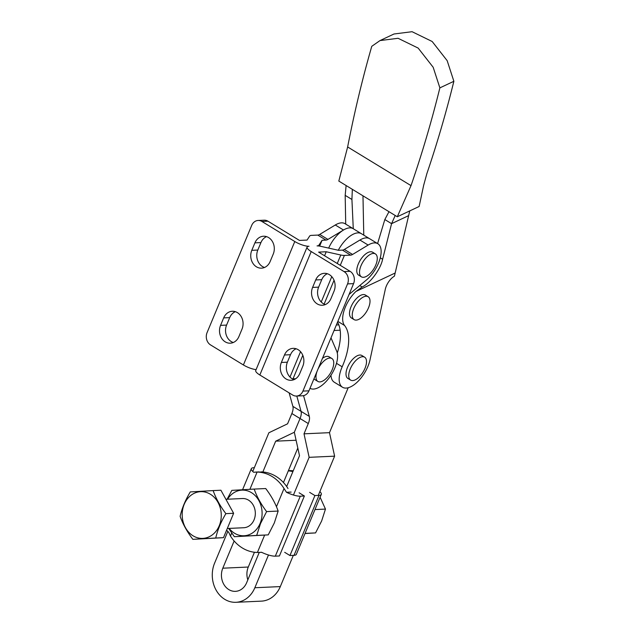 <?xml version="1.0" encoding="UTF-8"?>
<svg xmlns="http://www.w3.org/2000/svg" width="634" height="634" viewBox="0 0 634 634"><rect width="100%" height="100%" fill="white"/><g stroke="black" fill="none" stroke-linecap="round" stroke-linejoin="round"><path stroke-width="0.95" d="M362.6 356.704A13.433 6.427 -58.6 0 1 364.621 357.18A13.433 6.427 -58.6 0 1 364.138 370.169A13.433 6.427 -58.6 0 1 352.662 380.582A13.433 6.427 -58.6 0 1 350.634 380.107A13.433 6.427 -58.6 0 1 351.117 367.118A13.433 6.427 -58.6 0 1 362.6 356.704M364.621 357.18L361.887 355.508A13.433 6.427 121.4 0 0 359.858 355.032A13.433 6.427 121.4 0 0 348.383 365.446A13.433 6.427 121.4 0 0 347.892 378.435L350.634 380.107M409.754 210.9L394.419 276.178A11.856 5.674 121.4 0 0 385.274 289.366A11.856 5.674 121.4 0 0 385.155 289.992L370.01 359.85A23.751 11.372 -58.6 0 1 357.917 381.454A23.751 11.372 -58.6 0 1 342.518 387.247A23.751 11.372 -58.6 0 1 339.769 374.084A23.751 11.372 -58.6 0 1 342.178 366.801A51.156 24.488 121.4 0 0 344.571 325.496A23.751 11.372 -58.6 0 1 343.263 313.616A23.751 11.372 -58.6 0 1 355.88 291.505L362.173 286.996L359.779 285.53M330.972 375.233A23.751 11.372 121.4 0 0 334.3 382.231L342.518 387.247M366.095 296.229A13.433 6.427 -58.6 0 1 368.124 296.704A13.433 6.427 -58.6 0 1 367.633 309.693A13.433 6.427 -58.6 0 1 356.157 320.107A13.433 6.427 -58.6 0 1 354.137 319.631A13.433 6.427 -58.6 0 1 354.62 306.642A13.433 6.427 -58.6 0 1 366.095 296.229M354.137 319.631L351.394 317.959A13.433 6.427 -58.6 0 1 351.878 304.978A13.433 6.427 -58.6 0 1 363.361 294.556A13.433 6.427 -58.6 0 1 365.382 295.032L368.124 296.704M397.296 216.765L419.137 206.486L423.663 185.31L426.841 173.724C437.056 143.688 446.067 112.876 453.873 81.295L447.176 60.674L432.174 41.503L412.068 31.7L393.983 33.998L379.988 40.584L398.073 38.286L418.171 48.089L433.173 67.267L439.869 87.88C431.603 121.34 421.982 153.919 411.014 185.627L397.296 216.765L338.818 181.078L347.638 146.961L411.014 185.627M347.638 146.961C354.311 112.63 362.347 79.084 371.762 46.322L379.988 40.584M395.212 215.489L391.574 223.659L384.83 219.546L388.991 211.693M346.116 185.532L345.181 195.359L351.925 199.472L353.273 228.739M352.338 189.328L351.925 199.472M377.587 243.575L384.83 219.546M363.773 235.143L362.973 195.819M345.72 224.127L345.181 195.359M337.526 322.167A51.156 24.488 -58.6 0 1 337.288 353.035M355.88 291.505L394.76 273.206M408.264 215.806L391.574 223.659L382.611 259.266C380.741 268.856 370.684 282.867 362.173 286.996M439.869 87.88L453.873 81.295M256.088 369.638A10.96 2.956 -157.4 0 1 243.401 364.962L210.536 344.912A9.138 7.632 87.4 0 1 207.072 332.612L251.69 225.419A9.138 7.632 87.4 0 1 258.117 220.466A9.138 7.632 87.4 0 1 261.921 221.472L294.786 241.522A10.96 2.956 22.6 0 0 309.02 246.261A10.96 2.956 -157.4 0 0 307.11 247.062A10.96 2.956 -157.4 0 0 311.215 251.555L344.08 271.606A9.138 7.632 -92.6 0 1 347.551 283.905L353.574 283.628A9.138 7.632 -92.6 0 0 350.103 271.328L318.609 252.11L326.225 251.761L340.783 255.011A10.96 2.956 22.6 0 0 344.373 255.423A10.96 2.956 22.6 0 0 344.389 255.423L350.65 255.137A7.307 3.495 121.4 0 0 352.575 254.464L368.148 245.057A23.387 11.198 -58.6 0 1 374.314 242.901A23.387 11.198 -58.6 0 1 377.84 243.725A23.387 11.198 -58.6 0 1 379.742 259.71A23.387 11.198 -58.6 0 1 366.404 279.998L349.049 294.485M295.682 378.744L293.003 378.863A10.96 2.956 -157.4 0 1 292.987 378.863A10.96 2.956 -157.4 0 1 292.369 378.87M328.666 248.1A23.387 11.198 -58.6 0 1 353.193 228.684A23.387 11.198 -58.6 0 0 349.667 227.86A23.387 11.198 -58.6 0 0 343.501 230.015L327.929 239.422A7.307 3.495 121.4 0 1 326.003 240.096L322.088 240.278L318.878 245.223A10.96 2.956 22.6 0 1 317.048 245.897A10.96 2.956 -157.4 0 1 320.669 246.317L338.516 250.303L342.431 250.121A7.307 3.495 121.4 0 0 344.357 249.447L359.93 240.04A23.387 11.198 -58.6 0 1 366.095 237.885A23.387 11.198 -58.6 0 1 369.622 238.717L377.84 243.725M373.371 253.426A13.433 6.427 -58.6 0 1 375.391 253.901A13.433 6.427 -58.6 0 1 374.908 266.882A13.433 6.427 -58.6 0 1 363.433 277.304A13.433 6.427 -58.6 0 1 361.404 276.828A13.433 6.427 -58.6 0 1 361.887 263.839A13.433 6.427 -58.6 0 1 373.371 253.426M375.391 253.901L372.657 252.229A13.433 6.427 121.4 0 0 370.628 251.753A13.433 6.427 121.4 0 0 359.153 262.167A13.433 6.427 121.4 0 0 358.662 275.156L361.404 276.828M258.117 220.466L264.148 220.196A9.138 7.632 87.4 0 1 267.944 221.195L299.446 240.421L307.062 240.072L309.677 236.03A10.96 2.956 -157.4 0 1 311.508 235.373A10.96 2.956 -157.4 0 1 311.524 235.373L317.785 235.087A7.307 3.495 121.4 0 0 319.71 234.414L335.283 224.999A23.387 11.198 -58.6 0 1 341.449 222.851A23.387 11.198 -58.6 0 1 344.975 223.675L361.412 233.7A23.387 11.198 121.4 0 0 338.287 250.248A23.387 11.198 -58.6 0 1 361.412 233.7L369.622 238.717M317.729 369.725A13.433 6.427 -58.6 0 1 329.831 358.02A13.433 6.427 -58.6 0 1 331.851 358.495A13.433 6.427 -58.6 0 1 331.368 371.484A13.433 6.427 -58.6 0 1 319.893 381.898A13.433 6.427 -58.6 0 1 317.864 381.422A13.433 6.427 -58.6 0 1 317.254 370.866M322.492 358.297A13.433 6.427 -58.6 0 1 327.089 356.356A13.433 6.427 -58.6 0 1 329.117 356.823L331.851 358.495M317.864 381.422L315.122 379.75A13.433 6.427 -58.6 0 1 314.028 378.633M273.254 254.052L270.147 261.525A12.244 10.231 87.4 0 1 261.533 268.158A12.244 10.231 87.4 0 1 251.793 250.327L254.908 242.854A12.244 10.231 87.4 0 1 263.522 236.228A12.244 10.231 87.4 0 1 273.254 254.052M242.022 329.094L238.907 336.567A12.244 10.231 87.4 0 1 230.293 343.192A12.244 10.231 87.4 0 1 220.561 325.369L223.667 317.896A12.244 10.231 87.4 0 1 232.29 311.262A12.244 10.231 87.4 0 1 242.022 329.094M264.521 267.477A12.244 10.231 87.4 0 1 257.816 250.05L260.931 242.584A12.244 10.231 87.4 0 1 266.557 236.633M233.28 342.511A12.244 10.231 87.4 0 1 226.584 325.091L229.698 317.618A12.244 10.231 87.4 0 1 235.325 311.674M322.088 240.278L319.655 246.111M307.11 247.062L255.732 370.502A10.96 2.956 22.6 0 0 259.837 374.995L292.702 395.045A9.138 7.632 -92.6 0 0 296.498 396.052A9.138 7.632 -92.6 0 0 302.925 391.099L308.948 390.829A9.138 7.632 -92.6 0 1 302.521 395.774L296.498 396.052M330.948 298.622L334.055 291.149A12.244 10.231 -92.6 0 0 324.323 273.325A12.244 10.231 -92.6 0 0 315.708 279.951L312.594 287.424A12.244 10.231 -92.6 0 0 322.334 305.255A12.244 10.231 -92.6 0 0 330.948 298.622M327.358 273.729A12.244 10.231 -92.6 0 0 321.731 279.681L318.625 287.147A12.244 10.231 -92.6 0 0 325.321 304.574M299.708 373.664L302.822 366.19A12.244 10.231 -92.6 0 0 293.09 348.359A12.244 10.231 -92.6 0 0 284.468 354.992L281.361 362.466A12.244 10.231 -92.6 0 0 291.093 380.289A12.244 10.231 -92.6 0 0 299.708 373.664M296.126 348.771A12.244 10.231 -92.6 0 0 290.499 354.715L287.384 362.188A12.244 10.231 -92.6 0 0 294.081 379.608M331.003 337.851L336.733 351.284A23.387 11.198 -58.6 0 1 329.601 377.246A23.387 11.198 -58.6 0 1 310.002 388.293M326.225 251.761L324.568 255.748M353.574 283.628L308.948 390.829M347.551 283.905L302.925 391.099M234.136 540.976L222.803 568.199A15.898 13.282 -92.6 0 0 228.834 589.604A15.898 13.282 -92.6 0 0 235.444 591.348A15.898 13.282 -92.6 0 0 246.634 582.741L259.243 552.436L261.517 552.254A13.155 3.55 22.6 0 0 275.322 556.153L279.412 555.97L304.375 496.002L299.121 492.792M227.796 531.451L214.585 563.19A26.858 22.444 -92.6 0 0 224.777 599.344A26.858 22.444 -92.6 0 0 235.943 602.3A26.858 22.444 -92.6 0 0 254.844 587.75L268.483 554.996M338.825 324.862L336.361 324.973L338.825 324.862M340.149 330.211L334.063 330.488M348.185 387.746L329.49 432.665L304.011 433.83L308.29 423.552A10.96 5.246 121.4 0 0 309.313 416.403L301.071 411.371L296.807 396.036L301.071 411.371A10.96 5.246 -58.6 0 1 300.048 418.527A10.96 5.246 121.4 0 0 301.071 411.371L292.884 406.378A10.96 5.246 -58.6 0 1 291.862 413.526L287.582 423.805L268.879 432.76L252.76 471.482M309.313 416.403L303.543 395.648M289.128 392.866L292.884 406.378M329.49 432.665L334.609 456.163L309.138 457.328L304.011 433.83M293.447 495.027L309.138 457.328M334.609 456.163L318.276 495.408M293.32 555.368L280.323 586.585A26.858 22.444 87.4 0 1 261.422 601.135L235.943 602.3M296.094 440.242L275.679 441.177L262.848 471.989M247.823 579.872A15.898 13.282 87.4 0 1 248.282 567.034L254.432 552.262M283.453 482.529L297.814 448.04M286.679 486.532L299.51 455.711L294.327 432.261L275.679 441.177M294.327 432.261L300.048 418.527L294.327 432.261M276.456 506.724L284.032 488.513A40.346 33.705 -92.6 0 0 272.121 476.53A40.346 33.705 -92.6 0 0 257.087 472.068L253.64 472.251A13.155 3.55 -157.4 0 1 251.333 468.677A13.155 3.55 -157.4 0 1 253.616 467.718L254.345 467.686M260.733 471.894A40.346 33.705 87.4 0 1 275.972 476.356A40.346 33.705 87.4 0 1 288.002 488.529M254.179 489.076L265.717 488.545C271.344 495.962 275.489 503.475 278.152 511.067L274.332 522.923L268.237 534.882L234.35 536.713L256.699 535.413L260.519 523.557L266.613 511.598C260.986 504.173 256.841 496.668 254.179 489.076L231.83 490.375L227.107 499.235M229.175 528.407A22.84 19.083 -92.6 0 0 260.13 523.391A22.84 19.083 -92.6 0 0 252.887 493.609A22.84 19.083 -92.6 0 0 227.574 499.212M228.692 528.423L234.35 536.713M182.22 516.163A23.387 19.543 -92.6 0 0 202.991 538.377A23.387 19.543 -92.6 0 0 221.234 513.897A23.387 19.543 -92.6 0 0 200.455 491.675A23.387 19.543 -92.6 0 0 182.22 516.163M180.127 516.298C182.83 524.033 187.078 531.72 192.855 539.352L215.734 538.02C217.581 529.984 220.965 521.861 225.878 513.643C220.117 506.043 215.877 498.364 213.151 490.589L190.279 491.921C185.374 500.091 181.99 508.222 180.127 516.298M225.902 499.291L242.442 498.53A14.614 12.212 87.4 0 1 255.304 512.423A14.614 12.212 87.4 0 1 243.781 527.734L227.297 528.487M320.107 497.262L325.472 509.086L321.652 520.95L315.558 532.909L305.002 533.535M325.472 509.086L314.979 509.57M315.558 532.909L305.065 533.392M288.438 470.618L290.245 470.594A40.346 33.705 87.4 0 1 293.225 470.8M213.151 490.589L220.901 490.233L233.629 513.286L223.477 537.664L192.855 539.352M233.629 513.286L225.878 513.643M223.477 537.664L215.734 538.02M278.152 511.067L266.613 511.598M268.237 534.882L256.699 535.413M226.639 530.072A13.155 3.55 22.6 0 0 228.676 532.211L230.467 536.023A40.346 33.705 -92.6 0 0 257.412 552.46L261.66 552.325M284.032 488.513L286.481 492.285L291.133 492.079M275.322 556.153L300.286 496.192A13.155 3.55 -157.4 0 1 286.481 492.285M300.286 496.192L304.375 496.002M292.884 471.625A40.346 33.705 -92.6 0 0 288.312 470.864M319.861 491.604A13.155 3.55 -157.4 0 1 321.287 494.409A13.155 3.55 -157.4 0 1 319.005 495.376L314.908 495.558L289.952 555.527L284.69 552.317M319.005 495.376L294.041 555.336A13.155 3.55 22.6 0 0 296.332 554.378L321.287 494.409M294.041 555.336L289.952 555.527M309.654 492.349L314.908 495.558M344.571 325.496L337.851 321.398M342.178 366.801L336.495 363.33M382.611 259.266L380.273 257.84M344.389 255.423L340.268 265.329M334.039 280.283L324.125 304.098M302.806 355.317L293.003 378.863M343.501 230.015L335.283 224.999M294.786 241.522L243.401 364.962M318.878 245.223L318.577 245.96M261.921 221.472L267.944 221.195M326.003 240.096L317.785 235.087M327.929 239.422L319.71 234.414M220.561 325.369L226.584 325.091M223.667 317.896L229.698 317.618M251.793 250.327L257.816 250.05M254.908 242.854L260.931 242.584M344.08 271.606L350.103 271.328M315.708 279.951L321.731 279.681M312.594 287.424L318.625 287.147M284.468 354.992L290.499 354.715M281.361 362.466L287.384 362.188M344.357 249.447L352.575 254.464M359.93 240.04L368.148 245.057M342.431 250.121L350.65 255.137M340.783 255.011L337.256 263.49M331.78 276.654L321.224 301.998M300.54 351.688L289.992 377.04M311.215 251.555L259.837 374.995M308.29 423.552L291.862 413.526M280.323 586.585L254.844 587.75M248.282 567.034L222.803 568.199M257.412 552.46L264.64 535.104M231.703 533.043L230.467 536.023M257.087 472.068L249.907 489.313M255.423 472.092L259.369 471.91M251.333 468.677L242.568 489.733"/></g></svg>
